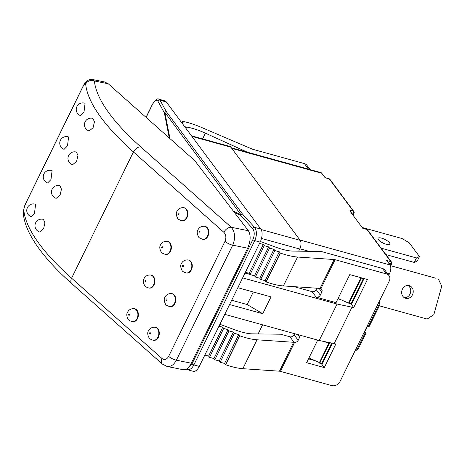 <?xml version="1.0" encoding="UTF-8"?>
<svg xmlns="http://www.w3.org/2000/svg" width="465" height="465" viewBox="0 0 465 465"><rect width="100%" height="100%" fill="white"/><g stroke="black" fill="none" stroke-linecap="round" stroke-linejoin="round"><path stroke-width="0.7" d="M385.892 254.576L414.257 262.434L417.239 261.016L419.436 256.529L409.183 242.742L402.004 238.516L362.125 227.466M389.472 242.753A6.574 2.04 -153.9 0 1 389.856 244.119A6.574 2.04 -153.9 0 1 383.055 243.061A6.574 2.04 -153.9 0 1 378.051 238.336A6.574 2.04 -153.9 0 1 383.236 238.685A6.574 2.04 -153.9 0 1 389.472 242.753M381.114 248.153L416.454 257.941L414.257 262.434M416.454 257.941L419.436 256.529M350.558 211.912A1.645 0.808 -74.5 0 0 350.459 210.314L350.069 211.255L362.758 228.315L366.897 229.466A1.645 0.808 -74.5 0 0 366.647 229.286L362.654 228.176M435.798 278.209L390.67 265.707L435.798 278.209M404.486 297.803A6.574 5.725 105.5 0 0 410.473 292.816A6.574 5.725 105.5 0 0 407.915 285.464M412.961 293.508A6.574 5.725 -74.5 0 1 405.683 298.315A6.574 5.725 -74.5 0 1 401.929 290.445A6.574 5.725 -74.5 0 1 409.206 285.644A6.574 5.725 -74.5 0 1 412.961 293.508M379.056 301.849L379.696 302.029L379.376 303.186M379.335 305.813L427.155 319.06L433.851 314.642L441.75 286.132L438.286 278.901M366.647 229.286A1.645 1.645 0 0 1 367.53 229.884A1.645 1.337 -36.6 0 0 366.897 229.466L390.827 261.644L386.688 260.499L389.996 264.94L299.919 239.987M386.973 272.909L389.525 273.618A6.574 3.226 -74.5 0 0 389.996 264.94M389.525 273.618L388.723 275.257M258.127 333.928L262.586 324.826M298.67 251.17L299.716 249.031A6.574 3.226 -74.5 0 0 300.187 240.353L230.896 147.19A6.574 3.226 -74.5 0 0 229.902 146.463L191.487 135.821M294.06 342.35L294.589 342.414A3.284 2.674 143.4 0 0 298.175 340.281L294.072 334.765A3.284 2.674 -36.6 0 1 289.939 336.805L294.06 342.35A3.284 1.023 26.1 0 0 293.63 342.292L257.006 339.793A39.444 12.259 -153.9 0 1 239.818 335.829L238.743 334.55L234.325 333.324L233.413 332.097L228.995 330.877L228.088 329.65L223.671 328.43L222.758 327.203L218.992 326.157M219.904 324.291L235.325 329.981A32.87 10.213 26.1 0 0 252.582 333.864L280.558 334.207L289.939 336.805M316.2 289.596A3.284 2.674 -36.6 0 1 312.067 291.636L316.165 297.152A3.284 2.674 143.4 0 0 320.304 295.112L316.2 289.596L316.874 288.213M319.089 288.37L321.815 292.026L320.304 295.112M293.63 342.292L279.477 371.192A3.284 1.023 -153.9 0 1 280.412 371.366L294.589 342.414M279.477 371.192L242.852 368.687A39.444 12.259 -153.9 0 1 225.659 364.729L224.583 363.444L220.166 362.223L219.259 360.997L214.842 359.771L213.929 358.544L209.512 357.323L208.605 356.097L204.833 355.057M320.019 288.428A3.284 1.023 -153.9 0 1 320.449 288.486L320.931 288.655L335.108 259.708A3.284 1.023 26.1 0 0 334.172 259.534L320.019 288.428L283.394 285.929A39.444 12.259 26.1 0 1 266.207 281.964L265.126 280.686L260.714 279.459L259.801 278.233L255.384 277.012L254.471 275.786L250.06 274.565L249.147 273.339L245.381 272.292M335.108 259.708L386.462 273.932A6.574 5.348 -36.6 0 1 388.99 275.623A6.574 5.348 -36.6 0 1 389.234 281.075L340.031 381.509A6.574 5.348 -36.6 0 1 331.766 385.59L280.412 371.366M321.815 292.026A3.284 2.674 143.4 0 0 321.693 289.3A3.284 2.674 143.4 0 0 320.931 288.655M352.04 307.092L334.178 343.565L319.193 340.508L337.061 304.04L353.696 307.551L367.443 279.494L349.779 274.606L336.038 302.657L316.165 297.152M334.178 343.565L335.829 344.024L324.285 367.588L306.627 362.694L317.7 340.095M297.728 334.562L299.687 337.195A3.284 2.674 143.4 0 0 299.913 335.166M299.687 337.195L298.175 340.281M224.775 314.352L319.193 340.508M181.147 121.917L183.1 122.458L182.332 121.26A39.444 12.259 -153.9 0 1 201.025 127.241L251.96 148.992A3.284 1.023 26.1 0 0 253.059 149.381L304.412 163.604L308.516 169.12A6.574 5.348 -36.6 0 1 309.144 169.341M310.155 169.62L306.935 165.29A6.574 5.348 143.4 0 0 304.412 163.604M388.99 275.623L384.886 270.107A6.574 5.348 143.4 0 0 382.364 268.415L321.1 251.449L293.124 251.1A32.87 10.213 -153.9 0 1 275.867 247.217L260.441 241.527M259.534 243.398L263.3 244.439L264.213 245.665L268.631 246.892L269.543 248.118L273.955 249.339L274.867 250.565L279.285 251.786L280.36 253.07A39.444 12.259 26.1 0 0 297.554 257.029L334.172 259.534M294.078 286.655L312.067 291.636M337.927 298.803L340.409 299.489M308.516 169.12L247.252 152.154L205.408 133.159A32.87 10.213 26.1 0 0 186.471 127.015L184.721 126.724M260.162 242.12A9.858 4.842 -74.5 0 0 260.865 229.106L254.599 227.373A1.645 1.226 137.7 0 0 252.617 228.489C254.657 231.378 254.744 235.075 252.89 239.574A1.645 0.512 -153.9 0 0 254.756 240.626L260.162 242.12L199.276 366.403A9.858 4.842 -74.5 0 1 193.225 371.308L187.267 369.658C189.743 370.111 191.946 368.53 193.87 364.903L254.756 240.626C257 235.226 256.947 230.814 254.599 227.373L242.556 214.156A1.645 1.337 143.4 0 0 240.911 214.621A1.645 1.319 115.4 0 0 240.568 215.272A1.645 1.226 -42.3 0 1 242.556 214.156L166.476 111.856A1.645 1.43 151 0 0 164.348 112.786A1.645 1.25 -11.1 0 1 164.825 112.321A1.645 1.337 -36.6 0 1 166.476 111.856L160.012 100.184A1.645 1.43 151 0 0 157.885 101.114L164.348 112.786L169.289 138.012M186.721 369.454L186.238 369.216M158.827 99.184L164.784 100.835A9.858 4.842 -74.5 0 1 166.278 101.922L160.012 100.184L158.844 99.19M353.696 307.551L350.988 303.825A1.314 0.407 26.1 0 0 351.72 303.79L364.078 278.564A1.314 0.407 -153.9 0 1 363.368 278.576L361.392 278.029A1.314 0.407 -153.9 0 1 360.904 277.849L359.91 277.413M349.331 303.366L350.965 303.872M324.285 367.588L321.553 363.909L321.85 363.299M331.545 343.513L331.76 343.071M320.193 362.84L319.897 363.45L321.553 363.909M319.897 363.45L319.17 362.473M294.072 334.765L294.595 333.696M308.516 358.841L315.078 360.66M337.061 304.04L242.643 277.884M229.582 304.534L262.742 313.718L270.99 296.885L237.83 287.701M245.003 273.065L249.967 274.437M253.291 291.985L247.148 304.534L231.686 300.25M262.742 313.718L247.148 304.534M239.649 335.776L225.496 364.67M238.743 334.55L224.583 363.444M234.325 333.324L220.166 362.223M233.413 332.097L219.259 360.997M228.995 330.877L214.842 359.771M228.088 329.65L213.929 358.544M223.671 328.43L209.512 357.323M222.758 327.203L208.605 356.097M263.3 244.439L249.147 273.339M264.213 245.665L250.06 274.565M268.631 246.892L254.471 275.786M269.543 248.118L255.384 277.012M273.955 249.339L259.801 278.233M274.867 250.565L260.714 279.459M279.285 251.786L265.126 280.686M280.197 253.012L266.038 281.912M182.187 121.231L181.769 122.092M166.278 101.922L260.865 229.106M364.543 331.469L365.351 332.556L357.132 349.331A1.645 0.808 105.5 0 1 356.126 350.145A1.645 1.645 0 0 0 358.038 349.285L365.926 333.19L364.176 332.231M349.907 210.825L350.069 211.255M231.768 148.352L321.844 173.306L325.151 177.752L329.29 178.897A1.645 1.337 -36.6 0 1 329.918 179.316L353.853 211.499A1.645 1.337 143.4 0 0 353.22 211.075L350.459 210.314M365.897 332.859L364.665 331.231M379.702 305.075A1.645 1.645 0 0 0 378.661 302.767L378.661 302.767A1.645 0.808 105.5 0 1 378.795 305.121A1.645 0.512 26.1 0 0 379.702 305.075L369.338 326.221L368.1 326.942L366.92 326.616M321.844 173.306A6.574 3.226 -74.5 0 0 320.85 172.585L231.343 147.789M330.342 342.781A1.314 0.407 -153.9 0 1 331.626 343.612L331.853 343.914A1.314 0.407 -153.9 0 1 331.929 344.187A1.314 0.407 -153.9 0 1 331.208 344.222L329.237 343.676A1.314 0.407 -153.9 0 1 328.743 343.496L324.401 341.572M308.958 357.934L319.397 362.572A1.314 0.407 26.1 0 0 319.891 362.752L321.861 363.299A1.314 0.407 26.1 0 0 322.582 363.264L331.929 344.187M338.096 298.46L348.535 303.099A1.314 0.407 26.1 0 0 349.023 303.279L350.994 303.825L363.368 278.576M196.364 162.767L248.38 230.739L231.256 227.275A6.574 4.162 131.6 0 0 223.903 232.326C226.066 234.732 226.432 237.743 224.996 241.352A6.574 2.04 26.1 0 0 232.715 245.177C235.627 237.97 235.139 232 231.256 227.275L140.785 146.905A223.502 69.465 -153.9 0 1 94.401 80.968L92.651 79.538L104.759 81.985L108.223 83.764L191.958 158.147A32.87 10.213 -153.9 0 1 196.364 162.767M166.732 366.379L183.355 369.751C186.215 370.064 188.866 367.891 191.307 363.223L247.653 248.2C250.699 241.015 250.943 235.197 248.38 230.739M43.6 228.704L39.67 232.006A6.574 6.574 0 0 1 35.259 223.816A6.574 6.574 0 0 1 43.46 219.416L44.96 222.828L43.6 228.704M34.509 213.191L31.109 216.661A6.574 6.574 0 0 1 27.162 208.239A6.574 6.574 0 0 1 35.596 204.304L34.509 213.191M59.956 185.756L61.45 189.162L60.095 195.044L56.166 198.34A6.574 6.574 0 0 1 51.755 190.15A6.574 6.574 0 0 1 59.956 185.75M52.086 170.643L50.999 179.525L47.599 182.995A6.574 6.574 0 0 1 43.658 174.573A6.574 6.574 0 0 1 52.086 170.638M76.585 161.378L72.656 164.674A6.574 6.574 0 0 1 68.245 156.484A6.574 6.574 0 0 1 76.446 152.09L77.946 155.496L76.585 161.378M67.495 145.859L64.094 149.329A6.574 6.574 0 0 1 60.148 140.907A6.574 6.574 0 0 1 68.582 136.977L67.495 145.859M26.447 201.973A6.574 2.04 -153.9 0 1 26.517 201.659C24.738 204.681 23.657 208.616 23.267 213.458A6.574 6.138 -5.4 0 1 23.262 213.441A6.574 6.138 -5.4 0 1 23.843 210.325C23.802 208.576 24.674 205.792 26.447 201.973L82.799 86.949C84.531 83.613 85.49 82.654 85.688 84.078A6.574 6.138 -5.4 0 1 94.401 80.968L108.223 83.764M93.081 127.712L89.146 131.008A6.574 6.574 0 0 1 84.735 122.818A6.574 6.574 0 0 1 92.936 118.424L94.436 121.83L93.081 127.712M83.985 112.193L80.584 115.669A6.574 6.574 0 0 1 76.638 107.241A6.574 6.574 0 0 1 85.072 103.311L83.985 112.193M154.932 327.25L155.397 327.308A6.574 4.662 96.9 0 1 159.228 334.393A6.574 4.662 96.9 0 1 153.81 340.357L153.351 340.304A6.574 4.662 -83.1 0 0 158.472 335.8A6.574 4.662 -83.1 0 0 156.891 328.168A6.574 4.662 -83.1 0 0 154.932 327.25C151.84 327.145 149.654 328.389 148.382 330.975C147.329 332.62 147.55 334.887 149.05 337.788C149.189 338.578 150.625 339.415 153.351 340.304M134.013 308.667L134.472 308.719A6.574 4.662 96.9 0 1 138.308 315.811A6.574 4.662 96.9 0 1 132.891 321.774L132.432 321.716A6.574 4.662 -83.1 0 0 137.547 317.211A6.574 4.662 -83.1 0 0 135.972 309.58A6.574 4.662 -83.1 0 0 134.013 308.667C130.921 308.562 128.735 309.806 127.462 312.393C126.404 314.032 126.625 316.305 128.131 319.205C128.264 319.99 129.7 320.833 132.432 321.716M150.509 275.001L150.968 275.059A6.574 4.662 96.9 0 1 154.799 282.145A6.574 4.662 96.9 0 1 149.381 288.108L148.922 288.05A6.574 4.662 -83.1 0 0 154.043 283.551A6.574 4.662 -83.1 0 0 152.462 275.914A6.574 4.662 -83.1 0 0 150.509 275.001C147.411 274.896 145.225 276.14 143.952 278.727C142.9 280.366 143.121 282.639 144.621 285.539C144.76 286.324 146.196 287.167 148.922 288.05M166.999 241.335L167.458 241.393A6.574 4.662 96.9 0 1 171.294 248.479A6.574 4.662 96.9 0 1 165.877 254.442L165.418 254.39A6.574 4.662 -83.1 0 0 170.533 249.885A6.574 4.662 -83.1 0 0 168.958 242.248A6.574 4.662 -83.1 0 0 166.999 241.335C163.907 241.23 161.721 242.474 160.448 245.061C159.39 246.7 159.611 248.973 161.111 251.873C161.25 252.664 162.686 253.501 165.418 254.39M183.489 207.669L183.954 207.727A6.574 4.662 96.9 0 1 187.784 214.813A6.574 4.662 96.9 0 1 182.367 220.776L181.908 220.724A6.574 4.662 -83.1 0 0 187.029 216.219A6.574 4.662 -83.1 0 0 185.448 208.587A6.574 4.662 -83.1 0 0 183.489 207.669C180.397 207.564 178.211 208.808 176.938 211.395C175.886 213.04 176.107 215.307 177.607 218.207C177.746 218.998 179.176 219.835 181.908 220.724M204.414 226.257L204.873 226.31A6.574 4.662 96.9 0 1 208.709 233.395A6.574 4.662 96.9 0 1 203.292 239.365L202.827 239.306A6.574 4.662 -83.1 0 0 207.948 234.802A6.574 4.662 -83.1 0 0 206.367 227.17A6.574 4.662 -83.1 0 0 204.414 226.257C201.316 226.153 199.136 227.391 197.863 229.983C196.805 231.622 197.026 233.889 198.526 236.79C198.665 237.58 200.101 238.417 202.827 239.306M187.918 259.918L188.377 259.976A6.574 4.662 96.9 0 1 192.214 267.061A6.574 4.662 96.9 0 1 186.796 273.025L186.337 272.972A6.574 4.662 -83.1 0 0 191.458 268.468A6.574 4.662 -83.1 0 0 189.877 260.836A6.574 4.662 -83.1 0 0 187.918 259.918C184.826 259.819 182.64 261.057 181.367 263.643C180.31 265.288 180.536 267.555 182.036 270.456C182.175 271.246 183.605 272.083 186.337 272.972M171.428 293.584L171.887 293.642A6.574 4.662 96.9 0 1 175.724 300.727A6.574 4.662 96.9 0 1 170.306 306.691L169.847 306.638A6.574 4.662 -83.1 0 0 174.962 302.134A6.574 4.662 -83.1 0 0 173.387 294.502A6.574 4.662 -83.1 0 0 171.428 293.584C168.33 293.485 166.15 294.723 164.877 297.309C163.82 298.954 164.04 301.221 165.54 304.122C165.68 304.912 167.115 305.749 169.847 306.638M167.098 366.467C170.794 366.943 173.881 364.851 176.363 360.201A6.574 2.04 -153.9 0 1 168.65 356.376C166.749 359.567 164.552 360.299 162.058 358.573A6.574 4.162 131.6 0 0 162.291 364.043A6.574 4.162 131.6 0 0 162.39 364.13M252.89 239.574L192.004 363.851L188.197 367.728M234.25 212.278L240.568 215.272L252.617 228.489M257.006 339.793L242.852 368.687M382.364 268.415L386.462 273.932M300.187 240.353L261.15 229.541M261.504 238.446L299.716 249.031M191.906 136.385L230.896 147.19M169.981 138.622L164.825 112.321L240.911 214.621L233.273 211M199.276 366.403L193.87 364.903A1.645 0.512 -153.9 0 1 192.004 363.851M158.838 99.208C157.67 97.976 155.531 99.667 152.427 104.288A1.645 0.512 26.1 0 0 152.421 104.288A1.645 0.512 26.1 0 0 152.462 104.538C154.665 100.504 156.472 99.365 157.885 101.114M146.138 117.442L152.462 104.538M239.818 335.829L225.659 364.729M280.36 253.07L266.207 281.964M297.554 257.029L283.394 285.929M186.471 127.015L185.861 128.259M205.408 133.159L202.595 138.901M358.038 349.285A1.645 0.512 -153.9 0 1 357.132 349.331L355.958 349.006M351.145 212.703L353.104 213.243A1.645 0.808 -74.5 0 0 353.22 211.075L329.29 178.897A1.645 0.808 -74.5 0 0 329.04 178.717L325.047 177.607M353.016 215.225L354.01 213.203A1.645 0.512 -153.9 0 1 353.104 213.243L352.487 214.505M367.53 229.884L391.46 262.062A1.645 1.337 143.4 0 0 390.827 261.644A1.645 0.808 -74.5 0 1 390.71 263.812L390.089 265.079M388.752 263.271L390.71 263.812A1.645 0.512 -153.9 0 0 391.617 263.771L390.519 266.009M377.615 304.79L378.795 305.121L368.1 326.942M299.838 248.775L308.952 251.298M331.208 344.222L321.861 363.299M319.891 362.752L329.237 343.676M349.023 303.279L361.392 278.029M328.743 343.496L319.397 362.572M360.904 277.849L348.535 303.099M23.262 213.441C24.023 220.817 26.697 228.571 31.277 236.702C39.566 251.379 53.08 267.044 71.825 283.679A6.574 4.162 -48.4 0 1 71.587 278.204A230.076 71.505 -153.9 0 1 23.843 210.325M162.058 358.573L71.587 278.204L133.432 151.962L223.903 232.326M85.688 84.078A230.076 71.505 26.1 0 0 133.432 151.962A6.574 4.162 131.6 0 1 140.785 146.905M150.276 332.713A0.657 0.465 96.9 0 1 150.195 333.847A0.657 0.465 96.9 0 1 149.532 333.26A0.657 0.465 96.9 0 1 150.276 332.713M129.357 314.131A0.657 0.465 96.9 0 1 129.27 315.264A0.657 0.465 96.9 0 1 128.613 314.677A0.657 0.465 96.9 0 1 129.357 314.131M145.847 280.465A0.657 0.465 96.9 0 1 145.766 281.598A0.657 0.465 96.9 0 1 145.103 281.011A0.657 0.465 96.9 0 1 145.847 280.465M162.337 246.799A0.657 0.465 96.9 0 1 162.256 247.932A0.657 0.465 96.9 0 1 161.599 247.345A0.657 0.465 96.9 0 1 162.337 246.799M178.833 213.133A0.657 0.465 96.9 0 1 178.752 214.266A0.657 0.465 96.9 0 1 178.089 213.679A0.657 0.465 96.9 0 1 178.833 213.133M199.752 231.715A0.657 0.465 96.9 0 1 199.671 232.849A0.657 0.465 96.9 0 1 199.014 232.268A0.657 0.465 96.9 0 1 199.752 231.715M183.262 265.381A0.657 0.465 96.9 0 1 183.175 266.515A0.657 0.465 96.9 0 1 182.518 265.934A0.657 0.465 96.9 0 1 183.262 265.381M166.766 299.047A0.657 0.465 96.9 0 1 166.685 300.181A0.657 0.465 96.9 0 1 166.028 299.6A0.657 0.465 96.9 0 1 166.766 299.047M82.886 86.595A6.574 2.04 26.1 0 0 82.863 86.635L82.863 86.635A6.574 2.04 26.1 0 0 82.799 86.949M191.307 363.223L176.363 360.201L232.715 245.177L247.653 248.2M224.996 241.352L168.65 356.376M146.027 117.343L152.421 104.288M354.01 213.203A1.645 1.645 0 0 0 353.853 211.499M329.918 179.316A1.645 1.645 0 0 0 329.04 178.717M355.481 349.971L356.126 350.145M367.216 326.697L364.874 331.481M391.617 263.771A1.645 1.645 0 0 0 391.46 262.062M26.517 201.653L82.863 86.635C84.246 83.851 85.467 82.067 86.513 81.276C88.542 79.718 90.588 79.137 92.663 79.544M167.104 366.461L162.291 364.037L71.825 283.679"/></g></svg>
